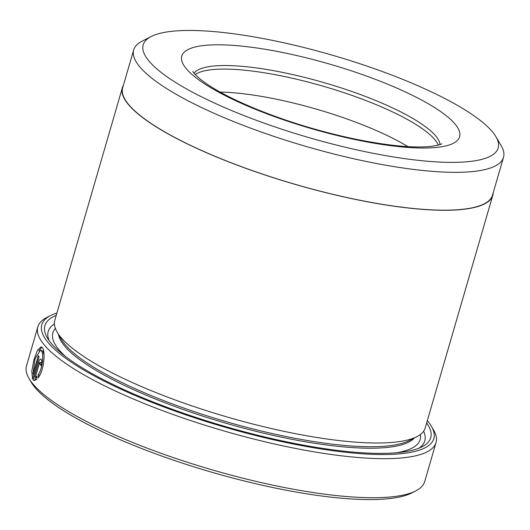 <?xml version="1.0" encoding="UTF-8"?>
<svg xmlns="http://www.w3.org/2000/svg" width="530" height="530" viewBox="0 0 530 530"><rect width="100%" height="100%" fill="white"/><g stroke="black" fill="none" stroke-linecap="round" stroke-linejoin="round"><path stroke-width="0.79" d="M133.699 49.899L122.702 87.735A192.549 44.619 16.2 0 0 351.96 198.611A192.549 44.619 16.2 0 0 492.509 195.173L503.5 157.337A192.549 44.619 -163.8 0 1 362.957 160.775A192.549 44.619 -163.8 0 1 133.699 49.899A192.549 44.619 -163.8 0 1 141.987 41.241L151.156 36.53A184.831 42.837 16.2 0 0 190.813 91.279A184.831 42.837 16.2 0 0 363.269 151.282A184.831 42.837 16.2 0 0 495.921 136.7A184.831 42.837 16.2 0 0 278.111 41.552A184.831 42.837 16.2 0 0 151.156 36.53M40.459 350.178L42.824 351.099L44.023 354.782M38.1 374.796C42.513 369.231 44.089 353.55 41.32 350.781L40.459 350.184L35.073 358.737L32.986 374.021L38.312 355.683A207.336 48.051 16.2 0 0 39.061 356.697L32.549 379.102L31.8 371.225L33.913 359.83L37.511 350.164L41.181 346.812L42.254 347.567C45.792 351.072 43.897 371.093 38.147 377.837L38.1 374.796L39.604 375.114L39.611 375.525M41.903 347.19L38.756 350.979M41.4 364.865L40.227 364.613L40.108 362.407L41.704 362.772M40.234 362.487L39.319 363.573L35.391 377.088L36.769 376.32L36.782 379.361L34.072 380.46L33.357 380.123L38.465 362.533C39.379 359.698 40.28 358.611 41.168 359.274C41.93 360.513 41.943 362.646 41.194 365.673A207.336 48.051 -163.8 0 1 40.227 364.613M40.797 359.042L41.168 359.274M492.814 195.265L425.206 427.982A192.867 44.699 -163.8 0 1 416.905 436.66L409.259 440.582A186.441 43.208 -163.8 0 1 281.198 435.521A186.441 43.208 -163.8 0 1 61.5 339.544L57.147 332.138A192.867 44.699 -163.8 0 1 54.782 320.365L122.397 87.649A192.867 44.699 16.2 0 0 352.039 198.704A192.867 44.699 16.2 0 0 492.814 195.265A192.867 44.699 16.2 0 0 493.225 192.701M416.905 436.66A192.867 44.699 -163.8 0 1 284.424 431.427A192.867 44.699 -163.8 0 1 57.147 332.138M426.663 422.973A200.903 46.56 -163.8 0 1 422.092 446.77A200.903 46.56 -163.8 0 1 284.093 441.318A200.903 46.56 -163.8 0 1 47.349 337.895A200.903 46.56 -163.8 0 1 56.24 315.357M423.616 431.241A196.08 45.441 -163.8 0 1 418.985 448.168M56.922 312.998A204.116 47.303 16.2 0 0 50.588 315.549A204.116 47.303 16.2 0 0 94.386 376.015A204.116 47.303 16.2 0 0 284.835 442.272A204.116 47.303 16.2 0 0 431.327 426.166A204.116 47.303 16.2 0 0 427.346 420.615M431.327 426.166L433.507 429.87A207.336 48.051 -163.8 0 1 436.044 442.53A207.336 48.051 -163.8 0 1 284.703 446.227A207.336 48.051 -163.8 0 1 37.842 326.838A207.336 48.051 -163.8 0 1 46.766 317.51L50.588 315.549M415.778 490.893L411.956 492.854A204.116 47.303 -163.8 0 1 271.751 487.315A204.116 47.303 -163.8 0 1 31.217 382.236L29.037 378.533A207.336 48.051 16.2 0 0 273.361 485.261A207.336 48.051 16.2 0 0 415.778 490.893A207.336 48.051 16.2 0 0 424.702 481.565L436.044 442.53M37.842 326.838L26.5 365.879A207.336 48.051 16.2 0 0 29.037 378.533M220.129 92.068A128.578 29.799 -163.8 0 1 279.012 99.759A128.578 29.799 -163.8 0 1 407.928 146.631M195.278 74.571A128.578 29.799 -163.8 0 1 285.683 76.79A128.578 29.799 -163.8 0 1 438.29 145.174M123.424 85.264A192.867 44.699 16.2 0 0 122.397 87.649M495.921 136.7L501.142 145.584A192.549 44.619 -163.8 0 1 503.5 157.337M49.217 340.744A196.08 45.441 -163.8 0 1 54.378 323.962M36.769 377.38L35.391 377.088M35.808 377.175L34.854 380.441L33.357 380.123M33.966 374.226L32.986 374.021M39.644 362.785L38.465 362.533M414.473 437.906A186.441 43.208 -163.8 0 1 280.761 437.025A186.441 43.208 -163.8 0 1 58.532 334.496M420.409 434.481A191.264 44.321 -163.8 0 1 396.447 452.759M354.014 139.35A144.65 33.523 -163.8 0 1 185.52 67.754A144.65 33.523 -163.8 0 1 287.373 53.477A144.65 33.523 -163.8 0 1 455.866 125.073A144.65 33.523 -163.8 0 1 354.014 139.35M440.059 144.65A128.578 29.799 16.2 0 0 286.71 73.259A128.578 29.799 16.2 0 0 194.066 73.18M65.793 356.69A191.264 44.321 -163.8 0 1 55.352 328.421M441.96 143.829L438.045 145.233L430.453 146.472C412.585 148.181 386.761 145.578 352.987 138.641C318.835 131.281 286.326 121.324 255.46 108.763C237.314 101.27 222.527 93.929 211.086 86.741C195.153 76.658 192.423 70.98 192.894 71.471"/></g></svg>
